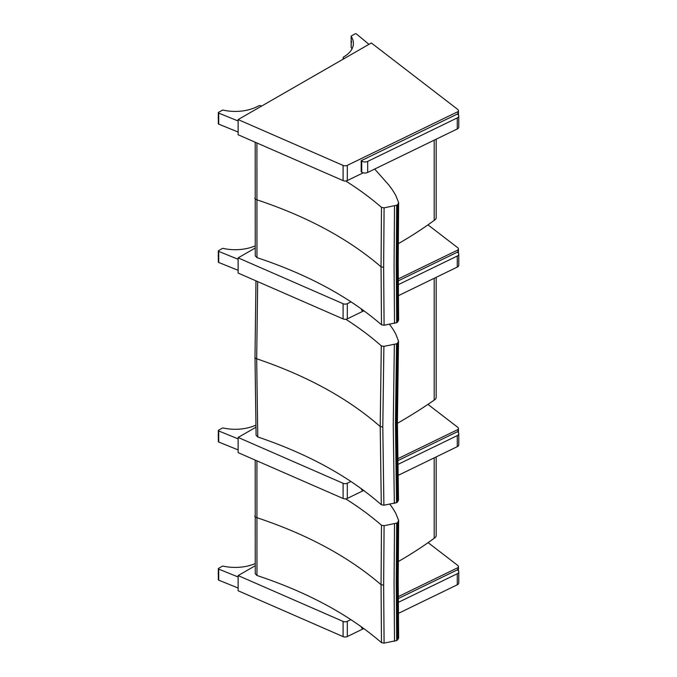 <?xml version="1.0" encoding="UTF-8"?>
<svg xmlns="http://www.w3.org/2000/svg" width="677" height="677" viewBox="0 0 677 677"><rect width="100%" height="100%" fill="white"/><g stroke="black" fill="none" stroke-linecap="round" stroke-linejoin="round"><path stroke-width="1.02" d="M397.399 421.813L398.499 499.973L397.594 501.962A11.771 6.795 180 0 1 396.536 502.681L383.893 505.211L381.295 504.72C349.247 476.574 308.069 453.988 257.759 436.953L256.075 435.252M257.759 436.953L256.685 358.785L257.675 281.598M345.803 319.265C358.844 327.592 370.674 336.461 381.295 345.862L380.203 426.544L381.295 504.72M381.295 345.862L383.893 346.362L382.801 427.043L383.893 505.211M383.893 346.362L396.536 343.823A11.771 6.795 0 0 0 397.594 343.104L398.499 341.123L395.8 334.091A284.865 164.469 0 0 0 392.821 329.014A67.7 39.088 0 0 0 391.331 326.805A322.024 185.921 180 0 1 389.52 324.3M394.344 344.585L393.244 425.274L394.344 503.434M397.594 343.104L396.494 423.794L397.594 501.962M396.536 343.823L395.436 424.513L396.536 502.681M436.174 277.333L436.174 397.365A6.77 3.91 180 0 1 434.194 400.132A579.165 334.379 180 0 1 397.407 423.303M434.194 400.132L434.194 278.289M361.179 488.591L361.721 489.852A4.231 2.446 -0 0 0 363.981 490.656M397.67 460.715L457.246 431.799L457.787 432.171A4.231 2.446 180 0 1 458.778 433.737A4.231 2.446 180 0 1 457.271 435.607L397.729 464.515M397.915 475.474L457.271 446.659A4.231 2.446 -0 0 0 458.778 444.789L458.778 433.737M361.179 308.78L361.721 310.278A4.231 2.446 -0 0 0 364.421 311.132M398.228 280.87L457.246 252.225L457.787 252.597A4.231 2.446 180 0 1 458.778 254.171A4.231 2.446 180 0 1 457.271 256.041L398.245 284.687M398.33 295.705L457.271 267.085A4.231 2.446 -0 0 0 458.778 265.223L458.778 254.171M343.095 483.285L343.095 498.484A3.385 1.955 -0 0 0 347.309 498.416L347.309 483.226A3.385 1.955 180 0 1 343.095 483.285L238.135 437.444L255.864 427.246M343.095 498.484L238.135 452.634L238.135 437.444M363.481 490.571L347.309 498.416M397.644 458.794L457.923 429.531L457.923 432.264M347.309 483.226L350.94 481.465M427.949 404.381L457.762 427.322A3.385 1.955 180 0 1 458.439 428.49A3.385 1.955 180 0 1 457.923 429.531M238.135 449.909L218.696 442.013L218.696 430.961A0.846 0.491 180 0 1 218.578 430.217L222.268 428.101A0.846 0.491 180 0 1 223.173 427.991A33.283 19.21 180 0 0 255.813 425.164M218.332 430.564L218.332 441.616A0.846 0.491 -0 0 0 218.696 442.013M218.696 430.961L238.135 438.857M343.095 303.719L343.095 318.909A3.385 1.955 -0 0 0 347.309 318.85L347.309 303.651A3.385 1.955 180 0 1 343.095 303.719L238.135 257.869L255.144 248.087M343.095 318.909L238.135 273.068L238.135 257.869M363.481 310.997L347.309 318.85M398.22 278.941L457.923 249.965L457.923 252.69M347.309 303.651L351.05 301.84M427.991 224.849L457.762 247.748A3.385 1.955 180 0 1 458.439 248.924A3.385 1.955 180 0 1 457.923 249.965M238.135 270.335L218.696 262.448L218.696 251.395A0.846 0.491 180 0 1 218.578 250.651L222.268 248.527A0.846 0.491 180 0 1 223.173 248.417A33.283 19.21 180 0 0 255.119 245.903M218.332 250.998L218.332 262.041A0.846 0.491 -0 0 0 218.696 262.448M218.696 251.395L238.135 259.283M398.609 637.81L397.737 639.799A11.754 6.787 180 0 1 396.688 640.527L384.087 643.116L381.481 642.634C349.019 614.657 307.51 592.273 256.964 575.484L255.254 573.757M256.964 575.484L256.921 460.842M345.676 498.856C358.81 507.098 370.742 515.891 381.481 525.225L381.049 584.7L381.481 642.634M381.481 525.225L384.087 525.707L383.647 585.182L384.087 643.116M384.087 525.707L396.688 523.109A11.754 6.787 0 0 0 397.737 522.39L398.609 520.401L395.817 513.386A284.865 164.469 -0 0 0 392.762 508.317A67.708 39.097 -0 0 0 391.23 506.125A322.074 185.947 180 0 1 389.8 504.204M394.513 523.88L394.073 583.362L394.513 641.297M397.737 522.39L397.297 581.873L397.737 639.799M396.688 523.109L396.248 582.601L396.688 640.527M434.194 457.864L434.194 538.266A440.27 254.188 180 0 1 398.228 561.58M436.174 456.899L436.174 535.499A6.77 3.91 180 0 1 434.194 538.266M398.609 319.942L397.737 321.93A11.754 6.787 180 0 1 396.688 322.658L384.087 325.248L381.481 324.765C349.019 296.788 307.51 274.405 256.964 257.615L255.254 255.889M256.964 257.615L256.921 142.974M345.676 180.979C358.81 189.23 370.742 198.022 381.481 207.357L381.049 266.831L381.481 324.765M381.481 207.357L384.087 207.839L383.647 267.313L384.087 325.248M384.087 207.839L396.688 205.241A11.754 6.787 0 0 0 397.737 204.522L398.609 202.533L395.817 195.518A284.865 164.469 -0 0 0 392.762 190.449A67.708 39.097 -0 0 0 391.23 188.257A322.074 185.947 180 0 1 388.945 185.16L374.677 169.047M394.513 206.011L394.073 265.494L394.513 323.428M397.737 204.522L397.297 264.005L397.737 321.93M396.688 205.241L396.248 264.724L396.688 322.658M434.194 140.164L434.194 220.389A440.27 254.188 180 0 1 398.228 243.712M436.174 139.2L436.174 217.63A6.77 3.91 180 0 1 434.194 220.389M343.095 621.418L343.095 636.617A3.385 1.955 -0 0 0 347.309 636.549L347.309 621.359A3.385 1.955 180 0 1 343.095 621.418L238.135 575.577L255.144 565.794M343.095 636.617L238.135 590.767L238.135 575.577M363.481 628.705L347.309 636.549M398.22 596.649L457.923 567.664L457.923 570.398M347.309 621.359L350.898 619.616M428.101 542.632L457.762 565.456A3.385 1.955 180 0 1 458.439 566.624A3.385 1.955 180 0 1 457.923 567.664M238.135 588.042L218.696 580.147L218.696 569.095A0.846 0.491 180 0 1 218.578 568.35L222.268 566.234A0.846 0.491 180 0 1 223.173 566.124A33.283 19.21 180 0 0 255.119 563.611M218.332 568.697L218.332 579.749A0.846 0.491 -0 0 0 218.696 580.147M218.696 569.095L238.135 576.99M343.095 165.416L343.095 180.615A3.385 1.955 -0 0 0 347.309 180.547L347.309 165.357A3.385 1.955 180 0 1 343.095 165.416L238.135 119.575L371.334 42.964L457.762 109.454A3.385 1.955 180 0 1 458.439 110.622A3.385 1.955 180 0 1 457.923 111.663L457.923 114.565M343.095 180.615L238.135 134.765L238.135 119.575M363.253 172.813L347.309 180.547M347.309 165.357L457.923 111.663M351.194 47.195A0.846 0.491 -0 0 0 351.194 47.542L351.194 36.49A0.846 0.491 180 0 1 351.388 35.974L355.07 33.85A0.846 0.491 180 0 1 356.364 33.918L368.948 44.335M351.194 36.49A33.283 19.21 180 0 1 353.402 43.37A33.283 19.21 180 0 1 343.696 56.936A1.667 0.965 -0 0 0 343.197 57.621A1.667 0.965 -0 0 0 343.696 58.315L344.17 58.586M343.696 58.315L343.696 58.865M351.998 48.896A33.283 19.21 -0 0 0 351.194 47.542M238.135 132.04L218.696 124.145L218.696 113.093A0.846 0.491 180 0 1 218.578 112.348L222.268 110.233A0.846 0.491 180 0 1 223.173 110.123A33.283 19.21 180 0 0 258.614 105.866A1.667 0.965 -0 0 1 261 105.874L261.474 106.154M218.332 112.695L218.332 123.747A0.846 0.491 -0 0 0 218.696 124.145M218.696 113.093L238.135 120.988M361.179 626.648L361.721 627.985A4.231 2.446 -0 0 0 364.167 628.815M398.228 598.578L457.246 569.924L457.787 570.305A4.231 2.446 180 0 1 458.778 571.87A4.231 2.446 180 0 1 457.271 573.741L398.245 602.395M398.33 613.404L457.271 584.793A4.231 2.446 -0 0 0 458.778 582.922L458.778 571.87M361.721 172.144A4.231 2.446 -0 0 0 367.679 172.449L457.271 128.96A4.231 2.446 -0 0 0 458.778 127.09L458.778 116.038A4.231 2.446 180 0 1 457.271 117.908L367.679 161.397A4.231 2.446 180 0 1 361.721 161.101L361.721 172.144L361.179 171.772L361.179 160.72L457.246 114.091L457.787 114.464A4.231 2.446 180 0 1 458.778 116.038M361.179 160.72L361.721 161.101M255.965 280.853L255.001 357.092A3.385 1.955 0 0 0 255.001 357.092A3.385 1.955 0 0 0 256.685 358.785C306.986 375.828 348.156 398.414 380.203 426.544L382.801 427.043M361.721 488.989L361.721 489.852M457.271 435.607L457.271 446.659M361.721 309.169L361.721 310.278M457.271 256.041L457.271 267.085M218.332 436.081A2.429 1.405 -59.9 0 1 218.332 434.659M218.332 434.524A2.226 1.286 120.1 0 0 218.222 435.345M218.332 256.515A2.429 1.405 -59.9 0 1 218.332 255.094M218.332 254.95A2.226 1.286 120.1 0 0 218.222 255.771M254.831 515.823A3.385 1.955 0 0 0 254.831 515.857A3.385 1.955 0 0 0 256.541 517.558C307.087 534.348 348.587 556.731 381.049 584.7L383.647 585.182M254.831 197.946A3.385 1.955 0 0 0 254.831 197.989A3.385 1.955 0 0 0 256.541 199.69C307.087 216.479 348.587 238.863 381.049 266.831L383.647 267.313M218.332 574.214A2.429 1.405 -59.9 0 1 218.332 572.793M218.332 572.657A2.226 1.286 120.1 0 0 218.222 573.47M351.135 41.559A2.429 1.405 -59.9 0 1 351.092 41.145A2.429 1.405 -59.9 0 1 351.135 40.688M351.135 40.544A2.226 1.286 120.1 0 0 351.101 40.975A2.226 1.286 120.1 0 0 351.101 41.052M218.332 118.213A2.429 1.405 -59.9 0 1 218.332 116.791M218.332 116.656A2.226 1.286 120.1 0 0 218.222 117.476M361.721 627.037L361.721 627.985M457.271 573.741L457.271 584.793M367.679 172.449L367.679 161.397M457.271 117.908L457.271 128.96M255.001 357.092L256.084 435.294M398.499 500.083L397.407 421.983L398.499 341.343M458.439 432.781L458.439 428.49M218.332 436.14L218.332 434.38M458.439 253.206L458.439 248.924M218.332 256.566L218.332 254.814M255.254 573.8L255.204 460.089M398.618 637.979L398.186 580.087L398.618 520.63M255.254 255.931L255.204 142.221M398.618 320.111L398.186 262.211L398.618 202.753M458.439 570.914L458.439 566.624M218.332 574.274L218.332 572.514M458.439 115.082L458.439 110.622M351.135 47.365L351.135 36.313M343.197 57.621L343.197 59.153M351.6 42.262L351.135 40.332M218.332 118.272L218.332 116.512"/></g></svg>
